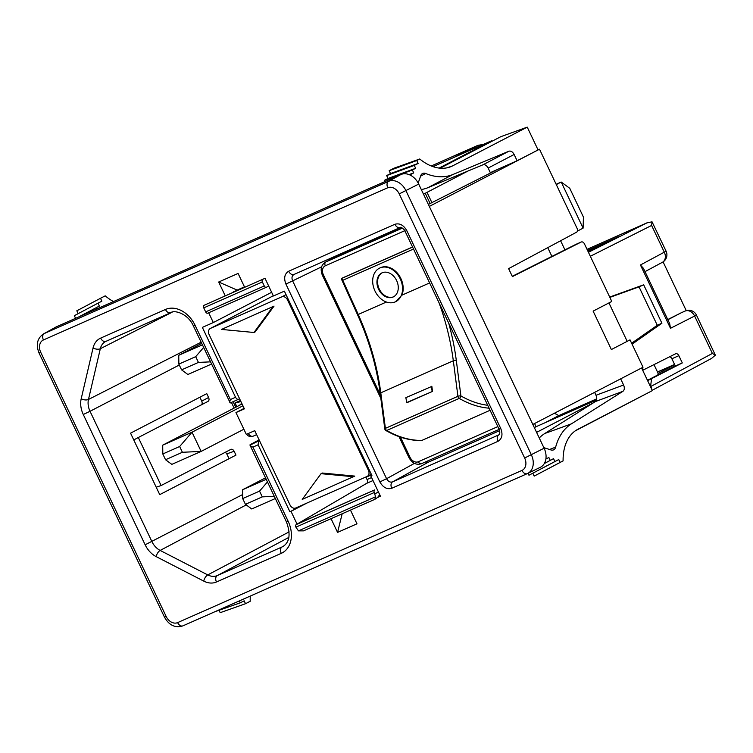 <?xml version="1.0" encoding="UTF-8"?>
<svg xmlns="http://www.w3.org/2000/svg" width="753" height="753" viewBox="0 0 753 753"><rect width="100%" height="100%" fill="white"/><g stroke="black" fill="none" stroke-linecap="round" stroke-linejoin="round"><path stroke-width="1.13" d="M379.7 494.655L377.63 497.432L380.425 496.199L370.853 476.028L371.897 475.482M350.465 510.101L356.978 523.815L337.56 532.39L342.173 513.772M303.497 530.865L374.919 499.295L303.497 530.865L298.452 530.865L375.559 496.782L374.297 492.5L295.91 527.156A2.127 1.402 -113.8 0 1 296.24 524.587L374.636 489.939A2.127 1.402 66.2 0 0 374.297 492.5M295.91 527.156L298.452 530.865M375.559 496.782L374.862 499.324M377.63 497.432L374.919 499.295M331.056 518.685L337.56 532.39M380.199 495.719L378.985 496.255M264.265 278.629L244.669 287.298L238.089 273.443L218.681 282.017L225.26 295.873L204.101 305.294L264.265 278.629L265.197 278.704L273.405 295.995L284.37 291.147L371.926 475.548L370.853 476.028M306.942 503.051L290.997 511.325L297.087 524.144M290.997 511.325L289.924 511.795L258.11 444.807L252.923 447.094C250.787 446.2 249.827 445.409 250.062 444.731L259.107 439.846M238.645 399.241L230.23 402.968C229.618 402.846 229.665 401.716 230.362 399.561L235.538 397.273L202.359 327.395L213.325 322.548L208.675 312.768M365.713 477.073L367.088 479.539A3.191 2.099 -113.8 0 1 366.655 483.351L296.24 524.587M288.333 299.496L287.505 299.92A5.102 3.84 -117.4 0 0 281.801 296.861L210.445 328.402A5.102 3.84 -117.4 0 0 210.275 328.487A5.102 3.84 -117.4 0 0 209.118 334.567L244.386 408.86L235.962 412.588L246.316 434.387L254.74 430.66L290.018 504.952A5.102 3.84 -117.4 0 0 295.722 508.002L367.078 476.461A5.102 3.84 -117.4 0 0 367.248 476.385A5.102 3.84 -117.4 0 0 368.405 470.296L369.234 469.872M298.725 523.297L374.636 489.939M287.505 299.92L368.405 470.296M244.461 286.855L237.139 290.093L218.681 282.017M259.418 440.524L258.608 440.957L258.11 444.807M252.923 447.094L288.154 521.292L286.46 521.961L249.996 445.155L258.608 440.957M244.65 287.26L225.26 295.873M321.616 266.816L292.635 280.869L386.581 478.71L379.86 481.92L285.914 284.079C283.636 278.083 284.559 273.8 288.681 271.24A5.318 3.501 66.2 0 0 293.943 274.487L293.943 274.487A5.318 3.501 66.2 0 0 294.018 274.45C291.919 275.749 291.458 277.885 292.635 280.869L285.914 284.079M414.432 463.368L386.581 478.71C388.153 481.525 390.139 482.588 392.52 481.901A5.318 3.501 66.2 0 0 391.748 488.283C387.033 489.629 383.079 487.502 379.86 481.92M289.924 511.795L306.029 503.446M288.681 271.24L394.911 224.281A5.318 3.501 66.2 0 0 400.172 227.528L400.172 227.528C399.504 226.446 404.483 228.846 405.105 231.312L499.051 429.154C499.728 429.69 500.303 434.105 498.994 434.82L498.75 434.942A5.318 3.501 66.2 0 0 497.978 441.333L391.748 488.283M230.23 402.968L193.427 326.03L195.121 325.362L230.362 399.561M271.635 292.286L213.325 322.548M232.301 292.719L237.139 290.093M235.538 397.273C236.48 398.939 237.553 399.579 238.776 399.184L239.595 398.77M230.192 402.977L238.776 399.184M262.712 279.382A2.127 1.402 66.2 0 0 262.693 279.401A2.127 1.402 66.2 0 0 262.364 281.961L203.752 307.873L205.654 311.874L264.265 285.961L262.364 281.961M264.265 285.961A2.127 1.402 66.2 0 0 266.364 287.26A2.127 1.402 66.2 0 0 266.421 287.241L268.689 286.065M394.911 224.281C399.617 222.935 403.58 225.062 406.799 230.644L500.745 428.485L499.051 429.154M406.799 230.644L405.105 231.312M266.317 287.288L207.809 313.144A2.127 1.402 -113.8 0 1 207.753 313.173A2.127 1.402 -113.8 0 1 205.654 311.874M203.752 307.873A2.127 1.402 -113.8 0 1 204.082 305.304A2.127 1.402 -113.8 0 1 204.101 305.294M354.767 476.103L322.284 473.025L321.042 473.675L302.235 499.408L354.767 476.103M274.045 306.104L221.514 329.419L253.996 332.487L255.239 331.847L274.045 306.104L221.514 329.419M371.558 474.785L365.996 477.242M235.962 412.588L244.141 408.342M233.251 291.985L244.527 286.997M425.247 462.031L428.297 462.191L499.597 430.669M400.869 174.545L56.522 326.746A15.954 12.001 -117.4 0 0 55.807 327.103L43.486 333.918A15.587 11.728 62.6 0 1 44.192 333.57L388.539 181.369A15.587 11.728 62.6 0 1 405.952 190.688L531.364 454.812A15.587 11.728 62.6 0 1 527.599 473.486A15.587 11.728 62.6 0 1 527.316 473.618A5.318 3.501 66.2 0 1 527.241 473.656L540.259 467.34A15.954 12.001 -117.4 0 0 544.118 448.214L418.706 184.09A15.954 12.001 -117.4 0 0 400.869 174.545L388.539 181.369A5.318 3.501 -113.8 0 0 387.767 187.751L43.42 339.961A10.269 7.728 -117.4 0 0 40.747 352.348L166.159 616.472A10.269 7.728 -117.4 0 0 177.633 622.609L521.98 470.409A10.269 7.728 -117.4 0 0 524.653 458.012L399.241 193.898A10.269 7.728 -117.4 0 0 387.767 187.751M328.816 259.07L328.675 260.463M201.23 404.973C202.265 404.21 202.435 402.93 201.729 401.133L208.6 397.499L206.774 393.65L130.551 433.163L159.74 494.636L235.962 455.113L234.136 451.273L226.766 453.871L225.401 452.214M208.6 397.499C209.306 399.297 209.136 400.577 208.082 401.349L208.101 401.34M231.067 449.287L161.123 485.534L138.317 437.512L208.082 401.349M230.889 449.372C232.112 448.967 233.195 449.597 234.136 451.273M253.996 332.487L272.802 306.753M353.524 476.743L321.042 473.675M380.839 398.375L322.359 275.203C320.1 269.292 321.136 264.934 325.465 262.129L336.036 256.641A10.636 8.001 62.6 0 1 336.375 256.472L401.565 227.66M161.123 485.534L156.21 487.21M133.761 439.931L138.317 437.512M199.874 397.226L201.729 401.133M226.766 453.871L229.063 458.699M428.353 204.421L497.413 169.5L517.104 160.737L539.506 149.216L429.304 206.416M630.026 339.867L611.37 349.552L630.026 339.867L643.024 367.238L532.823 424.438M433.031 166.648L491.605 140.764L439.131 168.079M611.37 349.552L593.129 311.13L611.784 301.445L584.469 243.925A3.191 2.099 66.2 0 0 581.316 241.977A3.191 2.099 66.2 0 0 581.25 242.005L575.923 244.367M539.506 149.216L577.071 228.347A3.191 2.099 66.2 0 1 576.591 232.188L508.614 268.633L512.398 276.596L581.25 242.005M440.129 168.183L500.764 136.707L527.241 127.135L452.741 165.811A49.82 32.774 -113.8 0 1 450.134 166.95A49.82 32.774 -113.8 0 1 419.75 158.987L416.776 160.53L418.15 163.41L414.291 165.415L415.656 168.296L412.362 170.009L413.736 172.889L410.498 174.564L410.931 175.487M418.169 183.045L420.654 175.967A7.266 4.782 -113.8 0 1 422.508 173.519A7.266 4.782 -113.8 0 1 425.709 173.501A67.186 44.211 66.2 0 0 452.92 174.498L508.924 151.212C510.91 150.704 512.642 151.795 514.13 154.478L517.104 160.737M527.241 127.135L538.037 149.866M497.413 169.5L490.316 172.663L488.142 168.07C486.645 165.387 484.913 164.305 482.937 164.803L428.052 187.619A69.144 45.491 -113.8 0 1 421.294 189.549M596.527 399.994L536.08 426.706L534.574 423.525M96.666 309.003L96.073 307.77L99.377 306.057L98.003 303.177L101.862 301.172L100.497 298.292L105.213 295.844A47.863 31.494 66.2 0 0 113.524 301.558M620.67 378.844L623.597 385.009C624.736 387.87 624.519 389.969 622.938 391.315L595.359 401.575C596.941 400.229 597.167 398.13 596.018 395.269L594.635 392.351M543.845 447.64L550.716 449.87A7.266 4.782 66.2 0 0 553.333 449.965A7.266 4.782 66.2 0 0 555.648 447.141A67.186 44.211 -113.8 0 1 571.339 423.883L622.938 391.315M675.723 353.722L642.695 370.288L652.352 390.609L577.852 429.285A49.82 32.774 66.2 0 0 577.72 429.351A49.82 32.774 66.2 0 0 563.103 460.883L560.128 462.427L558.764 459.546L554.905 461.542L553.54 458.662L550.236 460.375L548.871 457.495L545.878 459.048M642.695 370.288L641.603 367.972M627.098 341.156L608.942 302.922M643.429 369.958L642.309 367.605M491.869 141.329L491.605 140.764M423.497 194.189L468.037 170.997M512.256 276.313L575.8 244.414M593.533 402.733L536.597 432.373M239.369 600.894L240.292 602.824L244.151 600.828L245.516 603.708L250.231 601.261A47.863 31.494 -113.8 0 1 250.297 596.065M413.519 249.027L342.784 280.295L358.23 314.481A191.469 125.977 -113.8 0 1 380.783 392.831L385.395 428.363A2.127 1.402 66.2 0 0 385.668 429.295A2.127 1.402 66.2 0 0 386.703 430.471A106.371 69.991 66.2 0 0 421.944 440.392L490.081 410.272M421.944 440.392L421.482 440.486C409.801 440.703 397.932 437.371 385.856 430.49A2.127 1.195 119.8 0 0 386.703 430.471L459.236 398.412A2.127 1.195 -60.2 0 0 460.911 395.937A104.243 68.589 66.2 0 0 487.709 405.274M342.784 280.295L341.674 278.431L342.954 277.763L412.55 247.003M385.329 181.417L384.745 180.174L388.04 178.461L415.656 168.296M384.745 180.174L412.362 170.009M388.04 178.461L386.675 175.581L414.291 165.415M386.675 175.581L390.525 173.576L389.16 170.696L393.875 168.248L419.75 158.987M389.16 170.696L416.776 160.53M409.077 174.602L413.736 172.889M390.525 173.576L418.15 163.41M409.698 174.865L410.498 174.564M534.338 427.61L536.08 426.706M430.114 203.536L425.247 193.276M219.067 610.354L220.177 612.688L245.516 603.708M214.906 611.709L240.292 602.824M646.846 379.023L647.909 380.03L648.926 379.568L675.281 365.911M647.909 380.03L647.429 380.246M674.716 364.734L658.037 373.413M554.396 413.246L558.792 415.6L596.753 398.826M657.491 371.973L674.575 364.424M558.792 415.6L544.956 422.781M647.618 380.651L682.303 362.927L678.858 355.68L671.883 358.767L675.328 366.014L682.303 362.927M75.592 318.321L74.34 315.676L98.003 303.177M78.18 313.643L76.825 310.791L100.497 298.292M96.073 307.77L78.698 316.947M652.352 390.609L575.358 430.801M544.334 463.49L550.236 460.375M544.315 463.528L553.54 458.662M528.032 473.279L528.954 475.237L558.764 459.546M532.813 473.232L534.178 476.112L560.128 462.427M528.954 475.237L554.905 461.542M651.656 389.15L650.724 385.329L651.524 378.928M649.999 385.649L650.724 385.329M595.359 401.575L544.795 433.493A69.144 45.491 66.2 0 0 539.242 437.954M534.178 476.112L563.103 460.883M545.869 459.076L548.871 457.495M643.674 284.813L639.033 286.865L657.275 325.287L661.915 323.235L643.674 284.813L609.695 297.049M661.915 323.235L632.078 344.177M675.657 353.75C676.853 353.373 677.926 354.014 678.858 355.68M639.033 286.865L609.855 297.388M657.275 325.287L631.616 343.217M640.436 264.99L643.467 268.379L669.69 323.621L670.49 328.299L640.436 264.99L664.297 252.18L651.609 225.448L652.032 221.815L646.855 222.907L587.039 249.337L647.147 222.766L588.441 252.283M588.262 251.916L618.307 236.79L587.538 250.391M483.285 144.435L477.948 145.338L431.243 165.98L478.24 145.207L454.059 157.358M431.902 202.632L427.017 192.354M240.951 401.631L235.04 402.911L240.433 400.521M243.868 429.238L201.145 451.414L171.835 464.366L165.547 459.735L182.395 452.28L201.145 451.414L192.024 432.203L179.656 446.52L182.395 452.28M275.334 498.524L251.728 508.962L245.431 504.322L242.692 498.561L242.607 489.751L265.517 477.854M671.883 358.767A3.191 2.099 66.2 0 0 669.718 356.743M657.849 374.947L658.066 373.187L654.009 364.64M241.911 403.636L240.151 404.417L241.854 403.533M179.656 446.52L162.808 453.965L162.714 445.155L242.071 403.966M162.714 445.155L192.024 432.203L242.927 405.782M201.672 343.396L178.753 355.294L202.369 344.855M266.214 479.313L242.607 489.751M211.489 364.066L187.883 374.495L181.586 369.864L178.847 364.104L178.753 355.294M652.202 390.299L711.632 358.381L715.35 355.162L696.45 315.102L670.49 328.299M715.35 355.162L712.376 353.43L694.671 316.138A8.509 6.457 63.3 0 0 685.155 311.045A8.509 5.6 -113.8 0 1 685.324 310.97L681.512 312.655M652.032 221.815L666.085 251.144L664.297 252.18A8.509 6.448 61.8 0 1 662.442 262.279A8.509 6.448 61.8 0 1 662.424 262.289L645.01 271.635M236.828 406.686L235.04 402.911M386.421 302.019L357.553 314.773L341.448 279.118L341.674 278.431L412.588 247.088M547.751 247.652L551.911 256.415M274.29 496.321L262.279 496.876L245.431 504.322M686.237 310.622L663.092 261.884M203.621 347.481L195.705 356.649L178.847 364.104M267.466 481.948L259.55 491.116L242.692 498.561M210.445 361.854L198.434 362.419L181.586 369.864M667.76 319.554L681.352 312.721M379.766 268.03L380.397 267.739A18.618 14.015 -114.9 0 1 380.585 267.654A18.618 14.015 -114.9 0 1 398.13 274.073A18.618 14.015 -114.9 0 1 401.914 295.176L395.447 301.802A18.618 14.015 -114.9 0 0 400.38 279.128A18.618 14.015 -114.9 0 0 379.945 267.955A18.618 14.015 -114.9 0 0 379.766 268.03A18.618 14.015 -114.9 0 0 374.843 290.705A18.618 14.015 -114.9 0 0 395.269 301.878A18.618 14.015 -114.9 0 0 395.447 301.802M406.855 402.742L432.504 391.409L431.855 386.393L405.829 397.659L406.855 402.742M587.829 250.994L606.504 242.739M560.609 240.753L564.938 249.874M162.808 453.965L165.547 459.735M262.279 496.876L259.55 491.116M198.434 362.419L195.705 356.649M406.479 402.676L432.504 391.409M432.118 391.344L431.469 386.327M577.41 231.096L583.104 228.14L561.211 182.038L556.298 184.589M583.104 228.14L583.434 217.099L569.748 188.288L561.211 182.038L556.147 184.278M393.085 297.03A13.3 10.015 -114.9 0 0 393.207 296.974A13.3 10.015 -114.9 0 0 396.727 280.784A13.3 10.015 -114.9 0 0 382.138 272.802A13.3 10.015 -114.9 0 0 382.006 272.859A13.3 10.015 -114.9 0 0 378.486 289.048A13.3 10.015 -114.9 0 0 393.085 297.03M382.326 272.718A13.3 10.015 -114.9 0 0 379.164 288.841A13.3 10.015 -114.9 0 0 393.527 296.823M374.938 493.846L378.401 491.935M500.745 428.485C503.023 434.481 502.1 438.764 497.978 441.333M288.154 521.292A26.553 19.983 62.6 0 1 281.255 553.351L216.459 581.994A21.235 15.973 62.6 0 1 203.743 581.1L156.163 556.618A21.235 15.973 62.6 0 1 145.15 544.795L83.282 414.508A21.235 15.973 62.6 0 1 81.202 398.742L93.052 347.99A21.235 15.973 62.6 0 1 100.657 338.116L165.453 309.474A26.553 19.983 62.6 0 1 195.121 325.362M170.818 312.674A5.318 3.501 -113.8 0 1 170.715 312.721A5.318 3.501 -113.8 0 1 165.453 309.474M216.459 581.994A5.318 3.501 -113.8 0 1 217.259 575.584L282.055 546.951A5.318 3.501 66.2 0 0 281.255 553.351M283.552 546.151L282.055 546.951A21.235 15.973 -117.4 0 0 282.864 546.556C289.66 542.292 290.865 534.093 286.46 521.961M56.522 326.746L44.192 333.57A5.318 3.501 66.2 0 0 43.42 339.961M400.097 227.566L294.018 274.45M428.297 462.191L392.52 481.901L499.107 434.745M170.602 312.768L106.022 341.316A5.318 3.501 -113.8 0 1 105.919 341.363A5.318 3.501 -113.8 0 1 100.657 338.116M293.934 274.487L400.172 227.528M203.743 581.1A5.318 2.4 -62.8 0 1 207.734 574.915A15.917 11.973 -117.4 0 0 217.259 575.584L288.86 537.388M156.163 556.618A5.318 2.4 -62.8 0 1 160.154 550.434L207.734 574.915L289.143 531.863M83.282 414.508L90.031 411.289L151.899 541.576A15.917 11.973 -117.4 0 0 160.154 550.434L246.222 504.905M81.202 398.742A5.318 2.635 13.1 0 0 88.468 399.466A15.917 11.973 -117.4 0 0 90.031 411.289L179.28 365.017M399.241 193.898L418.706 184.09M527.166 473.693L182.97 625.828A5.318 3.501 -113.8 0 1 182.894 625.865C175.223 628.218 169.077 625.31 164.465 617.131L166.159 616.472M164.465 617.131L39.052 353.016L40.747 352.348M145.15 544.795L242.654 494.533M524.653 458.012L544.118 448.214M521.98 470.409A5.318 3.501 66.2 0 0 527.241 473.656L182.894 625.865A5.318 3.501 -113.8 0 1 177.633 622.609M105.853 341.391A15.917 11.973 -117.4 0 0 105.608 341.514A15.917 11.973 -117.4 0 0 100.328 348.714A5.318 2.635 -166.9 0 1 93.052 347.99M172.089 312.231L100.328 348.714L88.468 399.466L201.117 342.21M372.999 480.546L366.655 483.351M371.577 477.553L367.088 479.539M210.275 328.487L273.292 295.778L210.445 328.402M281.801 296.861L286.036 294.668M499.145 429.37L421.576 463.65A3.191 2.099 66.2 0 1 421.501 463.688C416.437 465.326 412.268 463.321 409.001 457.683L410.018 457.278A7.445 5.6 -117.4 0 0 418.339 461.74A3.191 2.099 66.2 0 0 421.501 463.688L499.145 429.37M336.375 256.472L325.804 261.959L402.403 228.103M325.465 262.129A10.636 8.001 62.6 0 1 325.804 261.959A3.191 2.099 66.2 0 0 325.305 265.809A7.445 5.6 -117.4 0 0 323.376 274.798L380.387 394.873M400.445 437.107L410.018 457.278M322.359 275.203L323.376 274.798M418.339 461.74L497.837 426.603M404.775 230.691L325.305 265.809M514.13 154.478L488.142 168.07M596.018 395.269L623.597 385.009M256.632 434.641L253.3 436.109A5.318 3.501 66.2 0 1 253.196 436.156L256.632 434.641M482.937 164.803L508.924 151.212M428.052 187.619L452.92 174.498M420.607 176.108L425.709 173.501M447.386 167.74L452.741 165.811M544.795 433.493L571.339 423.883M549.586 449.456L555.648 447.141M651.609 225.448L590.333 256.274M651.185 386.289L712.376 353.43M248.264 433.521A5.318 3.501 66.2 0 0 253.196 436.156A5.318 5.318 0 0 1 246.626 434.246M233.11 401.688L235.745 407.251M456.299 360.405L460.911 395.937A2.127 0.659 -7.4 0 0 457.928 396.304L453.315 360.772A2.127 0.659 -7.4 0 1 456.299 360.405A193.596 127.379 -113.8 0 0 448.713 323.159M489.092 408.182A106.371 69.991 -113.8 0 1 459.236 398.412A2.127 1.402 -113.8 0 1 458.201 397.236A2.127 1.402 -113.8 0 1 457.928 396.304L385.395 428.363A2.127 0.659 172.6 0 0 384.802 428.918A2.127 2.127 0 0 0 385.856 430.49M667.855 319.752L681.183 312.806M357.553 314.773C369.139 340.544 376.688 366.749 380.199 393.386A2.127 0.659 172.6 0 1 380.783 392.831L453.315 360.772A191.469 125.977 66.2 0 0 439.055 302.819M401.914 295.176L429.615 282.93M193.427 326.03C188.062 313.512 174.216 309.652 170.715 312.721L105.608 341.514M39.052 353.016C35.739 344.705 37.217 338.332 43.486 333.918M371.323 474.268L367.248 476.385M207.753 313.173L266.364 287.26M409.001 457.683L398.996 436.608M581.316 241.977L575.857 244.386M231.444 402.422L234.136 408.088M380.199 393.386L384.802 428.918M696.45 315.102A8.509 8.509 0 0 0 685.324 310.97M662.461 262.27A8.509 8.509 0 0 0 666.085 251.144"/></g></svg>
